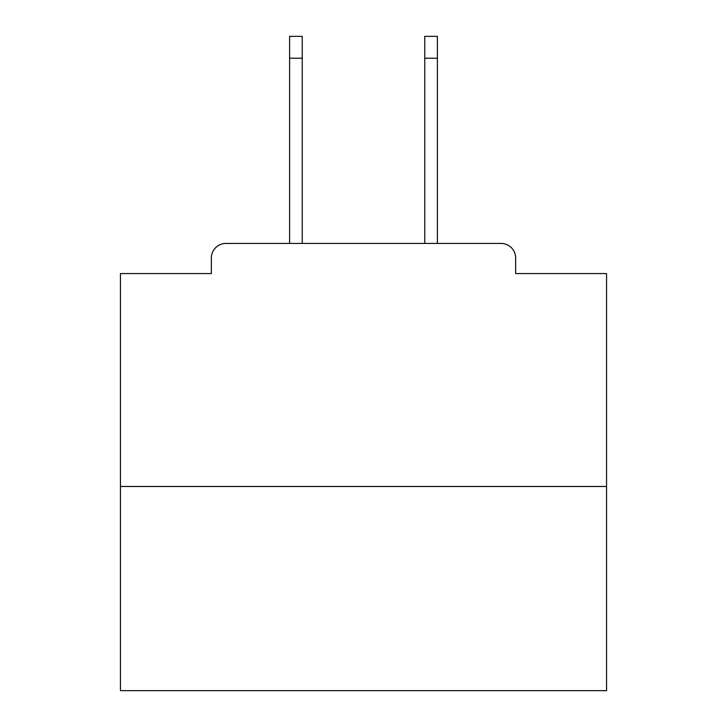 <?xml version="1.0" encoding="UTF-8"?>
<svg xmlns="http://www.w3.org/2000/svg" width="727" height="727" viewBox="0 0 727 727"><rect width="100%" height="100%" fill="white"/><g stroke="black" fill="none" stroke-linecap="round" stroke-linejoin="round"><path stroke-width="1.09" d="M515.652 273.57L515.652 258.012L515.652 273.57L606.554 273.57L606.554 690.65L120.446 690.65L120.446 273.57L211.348 273.57L211.348 258.012L211.348 273.57M606.554 486.481L120.446 486.481M515.652 258.012A14.585 14.585 0 0 0 501.067 243.436L225.933 243.436A14.585 14.585 0 0 0 211.348 258.012M501.067 243.436L439.335 243.436M287.665 243.436L225.933 243.436M302.25 58.224L289.61 58.224L289.61 36.35L302.25 36.35L302.25 243.436M289.61 58.224L289.61 243.436M437.39 36.35L437.39 58.224L424.75 58.224L424.75 36.35L437.39 36.35M424.75 243.436L424.75 58.224M437.39 243.436L437.39 58.224"/></g></svg>
